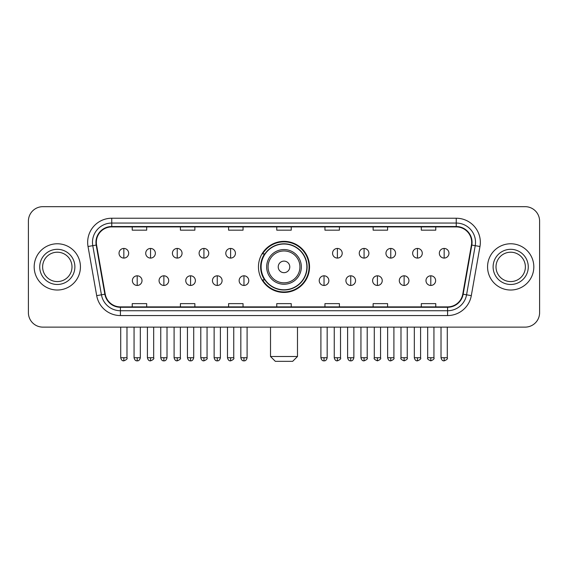 <?xml version="1.0" encoding="UTF-8"?>
<svg xmlns="http://www.w3.org/2000/svg" width="568" height="568" viewBox="0 0 568 568"><rect width="100%" height="100%" fill="white"/><g stroke="black" fill="none" stroke-linecap="round" stroke-linejoin="round"><path stroke-width="0.85" d="M258.461 266.896A25.539 25.539 0 0 0 284 292.435A25.539 25.539 0 0 0 309.539 266.896A25.539 25.539 0 0 0 284 241.357A25.539 25.539 0 0 0 258.461 266.896M264.589 279.903A23.366 23.366 0 0 1 264.589 253.889M28.4 221.122L28.4 312.67A14.456 14.456 0 0 0 42.856 327.125L525.144 327.125A14.456 14.456 0 0 0 539.6 312.67L539.6 221.122A14.456 14.456 0 0 0 525.144 206.667L42.856 206.667A14.456 14.456 0 0 0 28.4 221.122L28.4 312.67M34.179 266.896A23.125 23.125 0 0 0 57.311 290.021A23.125 23.125 0 0 0 80.436 266.896A23.125 23.125 0 0 0 57.311 243.771A23.125 23.125 0 0 0 34.179 266.896A23.125 23.125 0 0 0 57.311 290.021A23.125 23.125 0 0 0 80.436 266.896A23.125 23.125 0 0 0 57.311 243.771A23.125 23.125 0 0 0 34.179 266.896M487.564 266.896A23.125 23.125 0 0 0 510.689 290.021A23.125 23.125 0 0 0 533.821 266.896A23.125 23.125 0 0 0 510.689 243.771A23.125 23.125 0 0 0 487.564 266.896A23.125 23.125 0 0 0 510.689 290.021A23.125 23.125 0 0 0 533.821 266.896A23.125 23.125 0 0 0 510.689 243.771A23.125 23.125 0 0 0 487.564 266.896M96.333 242.323A15.421 15.421 0 0 1 111.754 226.909L456.246 226.909A15.421 15.421 0 0 1 471.433 245L462.764 294.146A15.421 15.421 0 0 1 447.584 306.883L120.416 306.883A15.421 15.421 0 0 1 105.236 294.146L96.567 245A15.421 15.421 0 0 1 96.333 242.323M95.949 242.323A15.805 15.805 0 0 0 96.191 245.071L104.853 294.21A15.805 15.805 0 0 0 120.416 307.274L447.584 307.274A15.805 15.805 0 0 0 463.147 294.21L471.809 245.071A15.805 15.805 0 0 0 456.246 226.518L111.754 226.518A15.805 15.805 0 0 0 95.949 242.323M88.026 246.505A24.09 24.09 0 0 1 111.754 218.233L456.246 218.233A24.09 24.09 0 0 1 479.974 246.505L471.305 295.651A24.09 24.09 0 0 1 447.584 315.559L120.416 315.559A24.09 24.09 0 0 1 96.695 295.651L88.026 246.505L92.776 245.667A19.269 19.269 0 0 1 111.754 223.054L456.246 223.054A19.269 19.269 0 0 1 475.224 245.667L466.562 294.813A19.269 19.269 0 0 1 447.584 310.739L120.416 310.739A19.269 19.269 0 0 1 101.438 294.813L92.776 245.667A19.269 19.269 0 0 1 92.477 242.323M525.144 206.667L42.856 206.667M42.856 327.125L525.144 327.125M539.6 312.67L539.6 221.122M463.147 294.21L466.562 294.813L475.224 245.667L479.974 246.505M276.772 226.909L276.772 230.168L291.228 230.168L291.228 226.909M228.592 226.909L228.592 230.168L243.047 230.168L243.047 226.909M180.411 226.909L180.411 230.168L194.867 230.168L194.867 226.909M132.23 226.909L132.23 230.168L146.686 230.168L146.686 226.909M324.953 226.909L324.953 230.168L339.408 230.168L339.408 226.909M373.133 226.909L373.133 230.168L387.589 230.168L387.589 226.909M421.314 226.909L421.314 230.168L435.77 230.168L435.77 226.909M291.228 306.883L291.228 303.624L276.772 303.624L276.772 306.883M243.047 306.883L243.047 303.624L228.592 303.624L228.592 306.883M194.867 306.883L194.867 303.624L180.411 303.624L180.411 306.883M146.686 306.883L146.686 303.624L132.23 303.624L132.23 306.883M339.408 306.883L339.408 303.624L324.953 303.624L324.953 306.883M387.589 306.883L387.589 303.624L373.133 303.624L373.133 306.883M435.77 306.883L435.77 303.624L421.314 303.624L421.314 306.883M71.994 266.896A14.683 14.683 0 0 0 57.311 252.213A14.683 14.683 0 0 0 42.621 266.896A14.683 14.683 0 0 0 57.311 281.579A14.683 14.683 0 0 0 71.994 266.896A14.683 14.683 0 0 1 57.311 281.579A14.683 14.683 0 0 1 42.621 266.896M292.669 361.333L275.331 361.333L270.51 356.512L297.49 356.512L292.669 361.333M289.779 266.896A5.779 5.779 0 0 0 284 261.117A5.779 5.779 0 0 0 278.221 266.896A5.779 5.779 0 0 0 284 272.675A5.779 5.779 0 0 0 289.779 266.896M301.345 266.896A17.345 17.345 0 0 0 284 249.551A17.345 17.345 0 0 0 266.655 266.896A17.345 17.345 0 0 0 284 284.241A17.345 17.345 0 0 0 301.345 266.896A17.345 17.345 0 0 1 284 284.241A17.345 17.345 0 0 1 266.655 266.896M306.883 266.896A22.883 22.883 0 0 0 284 244.013A22.883 22.883 0 0 0 261.117 266.896A22.883 22.883 0 0 0 284 289.779A22.883 22.883 0 0 0 306.883 266.896M309.056 266.896A25.056 25.056 0 0 1 262.586 279.903L264.908 279.903A23.103 23.103 0 0 0 299.286 284.22A23.103 23.103 0 0 0 299.286 249.572A23.103 23.103 0 0 0 264.908 253.889L262.586 253.889A25.056 25.056 0 0 1 309.056 266.896M525.379 266.896A14.683 14.683 0 0 0 510.689 252.213A14.683 14.683 0 0 0 496.006 266.896A14.683 14.683 0 0 0 510.689 281.579A14.683 14.683 0 0 0 525.379 266.896A14.683 14.683 0 0 1 510.689 281.579A14.683 14.683 0 0 1 496.006 266.896M123.845 248.443A4.821 4.821 0 0 0 119.031 253.257A4.821 4.821 0 0 0 123.845 258.078A4.821 4.821 0 0 0 128.666 253.257A4.821 4.821 0 0 0 123.845 248.443L123.845 258.078A4.821 4.821 0 0 0 128.666 253.257A4.821 4.821 0 0 0 123.845 248.443M150.541 248.443A4.821 4.821 0 0 0 145.72 253.257A4.821 4.821 0 0 0 150.541 258.078A4.821 4.821 0 0 0 155.355 253.257A4.821 4.821 0 0 0 150.541 248.443L150.541 258.078A4.821 4.821 0 0 0 155.355 253.257A4.821 4.821 0 0 0 150.541 248.443M177.23 248.443A4.821 4.821 0 0 0 172.416 253.257A4.821 4.821 0 0 0 177.23 258.078A4.821 4.821 0 0 0 182.051 253.257A4.821 4.821 0 0 0 177.23 248.443L177.23 258.078A4.821 4.821 0 0 0 182.051 253.257A4.821 4.821 0 0 0 177.23 248.443M203.926 248.443A4.821 4.821 0 0 0 199.105 253.257A4.821 4.821 0 0 0 203.926 258.078A4.821 4.821 0 0 0 208.74 253.257A4.821 4.821 0 0 0 203.926 248.443L203.926 258.078A4.821 4.821 0 0 0 208.74 253.257A4.821 4.821 0 0 0 203.926 248.443M230.615 248.443A4.821 4.821 0 0 0 225.794 253.257A4.821 4.821 0 0 0 230.615 258.078A4.821 4.821 0 0 0 235.436 253.257A4.821 4.821 0 0 0 230.615 248.443L230.615 258.078A4.821 4.821 0 0 0 235.436 253.257A4.821 4.821 0 0 0 230.615 248.443M337.385 248.443A4.821 4.821 0 0 0 332.564 253.257A4.821 4.821 0 0 0 337.385 258.078A4.821 4.821 0 0 0 342.206 253.257A4.821 4.821 0 0 0 337.385 248.443L337.385 258.078A4.821 4.821 0 0 0 342.206 253.257A4.821 4.821 0 0 0 337.385 248.443M364.074 248.443A4.821 4.821 0 0 0 359.26 253.257A4.821 4.821 0 0 0 364.074 258.078A4.821 4.821 0 0 0 368.895 253.257A4.821 4.821 0 0 0 364.074 248.443L364.074 258.078A4.821 4.821 0 0 0 368.895 253.257A4.821 4.821 0 0 0 364.074 248.443M390.77 248.443A4.821 4.821 0 0 0 385.949 253.257A4.821 4.821 0 0 0 390.77 258.078A4.821 4.821 0 0 0 395.584 253.257A4.821 4.821 0 0 0 390.77 248.443L390.77 258.078A4.821 4.821 0 0 0 395.584 253.257A4.821 4.821 0 0 0 390.77 248.443M417.459 248.443A4.821 4.821 0 0 0 412.645 253.257A4.821 4.821 0 0 0 417.459 258.078A4.821 4.821 0 0 0 422.28 253.257A4.821 4.821 0 0 0 417.459 248.443L417.459 258.078A4.821 4.821 0 0 0 422.28 253.257A4.821 4.821 0 0 0 417.459 248.443M444.155 248.443A4.821 4.821 0 0 0 439.334 253.257A4.821 4.821 0 0 0 444.155 258.078A4.821 4.821 0 0 0 448.969 253.257A4.821 4.821 0 0 0 444.155 248.443L444.155 258.078A4.821 4.821 0 0 0 448.969 253.257A4.821 4.821 0 0 0 444.155 248.443M137.193 275.807A4.821 4.821 0 0 0 132.372 280.627A4.821 4.821 0 0 0 137.193 285.448A4.821 4.821 0 0 0 142.014 280.627A4.821 4.821 0 0 0 137.193 275.807L137.193 285.448A4.821 4.821 0 0 0 142.014 280.627A4.821 4.821 0 0 0 137.193 275.807M163.882 275.807A4.821 4.821 0 0 0 159.068 280.627A4.821 4.821 0 0 0 163.882 285.448A4.821 4.821 0 0 0 168.703 280.627A4.821 4.821 0 0 0 163.882 275.807L163.882 285.448A4.821 4.821 0 0 0 168.703 280.627A4.821 4.821 0 0 0 163.882 275.807M190.578 275.807A4.821 4.821 0 0 0 185.757 280.627A4.821 4.821 0 0 0 190.578 285.448A4.821 4.821 0 0 0 195.392 280.627A4.821 4.821 0 0 0 190.578 275.807L190.578 285.448A4.821 4.821 0 0 0 195.392 280.627A4.821 4.821 0 0 0 190.578 275.807M217.267 275.807A4.821 4.821 0 0 0 212.453 280.627A4.821 4.821 0 0 0 217.267 285.448A4.821 4.821 0 0 0 222.088 280.627A4.821 4.821 0 0 0 217.267 275.807L217.267 285.448A4.821 4.821 0 0 0 222.088 280.627A4.821 4.821 0 0 0 217.267 275.807M243.963 275.807A4.821 4.821 0 0 0 239.142 280.627A4.821 4.821 0 0 0 243.963 285.448A4.821 4.821 0 0 0 248.777 280.627A4.821 4.821 0 0 0 243.963 275.807L243.963 285.448A4.821 4.821 0 0 0 248.777 280.627A4.821 4.821 0 0 0 243.963 275.807M324.037 275.807A4.821 4.821 0 0 0 319.223 280.627A4.821 4.821 0 0 0 324.037 285.448A4.821 4.821 0 0 0 328.858 280.627A4.821 4.821 0 0 0 324.037 275.807L324.037 285.448A4.821 4.821 0 0 0 328.858 280.627A4.821 4.821 0 0 0 324.037 275.807M350.733 275.807A4.821 4.821 0 0 0 345.912 280.627A4.821 4.821 0 0 0 350.733 285.448A4.821 4.821 0 0 0 355.547 280.627A4.821 4.821 0 0 0 350.733 275.807L350.733 285.448A4.821 4.821 0 0 0 355.547 280.627A4.821 4.821 0 0 0 350.733 275.807M377.422 275.807A4.821 4.821 0 0 0 372.608 280.627A4.821 4.821 0 0 0 377.422 285.448A4.821 4.821 0 0 0 382.243 280.627A4.821 4.821 0 0 0 377.422 275.807L377.422 285.448A4.821 4.821 0 0 0 382.243 280.627A4.821 4.821 0 0 0 377.422 275.807M404.118 275.807A4.821 4.821 0 0 0 399.297 280.627A4.821 4.821 0 0 0 404.118 285.448A4.821 4.821 0 0 0 408.932 280.627A4.821 4.821 0 0 0 404.118 275.807L404.118 285.448A4.821 4.821 0 0 0 408.932 280.627A4.821 4.821 0 0 0 404.118 275.807M430.807 275.807A4.821 4.821 0 0 0 425.986 280.627A4.821 4.821 0 0 0 430.807 285.448A4.821 4.821 0 0 0 435.628 280.627A4.821 4.821 0 0 0 430.807 275.807L430.807 285.448A4.821 4.821 0 0 0 435.628 280.627A4.821 4.821 0 0 0 430.807 275.807M456.246 218.233L456.246 226.518M92.776 245.667L96.191 245.071M120.416 315.559L120.416 307.274M447.584 307.274L447.584 315.559M96.695 295.651L104.853 294.21M471.809 245.071L475.224 245.667M111.754 218.233L111.754 226.518M466.562 294.813L471.305 295.651M74.884 266.896A17.58 17.58 0 0 0 57.311 249.316A17.58 17.58 0 0 0 39.732 266.896A17.58 17.58 0 0 0 57.311 284.476A17.58 17.58 0 0 0 74.884 266.896M299.932 266.896A15.932 15.932 0 0 0 284 250.964A15.932 15.932 0 0 0 268.068 266.896A15.932 15.932 0 0 0 284 282.829A15.932 15.932 0 0 0 299.932 266.896M528.268 266.896A17.58 17.58 0 0 0 510.689 249.316A17.58 17.58 0 0 0 493.116 266.896A17.58 17.58 0 0 0 510.689 284.476A17.58 17.58 0 0 0 528.268 266.896M123.845 357.719L120.714 357.719C121.261 359.949 122.305 360.992 123.845 360.85L123.845 357.719L126.976 357.719L126.976 327.125M150.541 357.719L147.41 357.719C147.957 359.949 149.001 360.992 150.541 360.85L150.541 357.719L153.672 357.719L153.672 327.125M177.23 357.719L174.099 357.719C174.646 359.949 175.689 360.992 177.23 360.85L177.23 357.719L180.361 357.719L180.361 327.125M203.926 357.719L200.788 357.719C201.335 359.949 202.386 360.992 203.926 360.85L203.926 357.719L207.057 357.719L207.057 327.125M230.615 357.719L227.484 357.719C228.031 359.949 229.074 360.992 230.615 360.85L230.615 357.719L233.746 357.719L233.746 327.125M337.385 357.719L334.254 357.719C334.8 359.949 335.844 360.992 337.385 360.85L337.385 357.719L340.516 357.719L340.516 327.125M364.074 357.719L360.943 357.719C361.489 359.949 362.533 360.992 364.074 360.85L364.074 357.719L367.212 357.719L367.212 327.125M390.77 357.719L387.639 357.719C388.185 359.949 389.229 360.992 390.77 360.85L390.77 357.719L393.901 357.719L393.901 327.125M417.459 357.719L414.328 357.719C414.874 359.949 415.918 360.992 417.459 360.85L417.459 357.719L420.59 357.719L420.59 327.125M444.155 357.719L441.024 357.719C441.57 359.949 442.614 360.992 444.155 360.85L444.155 357.719L447.286 357.719L447.286 327.125M137.193 357.719L134.062 357.719C134.609 359.949 135.653 360.992 137.193 360.85L137.193 357.719L140.324 357.719L140.324 327.125M163.882 357.719L160.751 357.719C161.298 359.949 162.341 360.992 163.882 360.85L163.882 357.719L167.013 357.719L167.013 327.125M190.578 357.719L187.447 357.719C187.994 359.949 189.037 360.992 190.578 360.85L190.578 357.719L193.709 357.719L193.709 327.125M217.267 357.719L214.136 357.719C214.683 359.949 215.726 360.992 217.267 360.85L217.267 357.719L220.398 357.719L220.398 327.125M243.963 357.719L240.832 357.719C241.379 359.949 242.422 360.992 243.963 360.85L243.963 357.719L247.094 357.719L247.094 327.125M324.037 357.719L320.906 357.719C321.452 359.949 322.496 360.992 324.037 360.85L324.037 357.719L327.168 357.719L327.168 327.125M350.733 357.719L347.602 357.719C348.149 359.949 349.192 360.992 350.733 360.85L350.733 357.719L353.864 357.719L353.864 327.125M377.422 357.719L374.291 357.719C373.659 358.72 374.702 359.764 377.422 360.85L377.422 357.719L380.553 357.719L380.553 327.125M404.118 357.719L400.987 357.719C400.348 358.72 401.391 359.764 404.118 360.85L404.118 357.719L407.249 357.719L407.249 327.125M430.807 357.719L427.676 357.719C427.044 358.72 428.087 359.764 430.807 360.85L430.807 357.719L433.938 357.719L433.938 327.125M297.49 327.125L297.49 356.512M270.51 327.125L270.51 356.512M120.714 357.719L120.714 327.125M126.976 357.719C127.615 358.72 126.572 359.764 123.845 360.85M147.41 357.719L147.41 327.125M153.672 357.719C154.304 358.72 153.261 359.764 150.541 360.85M174.099 357.719L174.099 327.125M180.361 357.719C181 358.72 179.957 359.764 177.23 360.85M200.788 357.719L200.788 327.125M207.057 357.719C207.689 358.72 206.645 359.764 203.926 360.85M227.484 357.719L227.484 327.125M233.746 357.719C234.385 358.72 233.341 359.764 230.615 360.85M334.254 357.719L334.254 327.125M340.516 357.719C341.155 358.72 340.111 359.764 337.385 360.85M360.943 357.719L360.943 327.125M367.212 357.719C367.844 358.72 366.8 359.764 364.074 360.85M387.639 357.719L387.639 327.125M393.901 357.719C394.533 358.72 393.489 359.764 390.77 360.85M414.328 357.719L414.328 327.125M420.59 357.719C421.229 358.72 420.185 359.764 417.459 360.85M441.024 357.719L441.024 327.125M447.286 357.719C447.918 358.72 446.874 359.764 444.155 360.85M134.062 357.719L134.062 327.125M140.324 357.719C139.778 359.949 138.734 360.992 137.193 360.85M160.751 357.719L160.751 327.125M167.013 357.719C166.467 359.949 165.423 360.992 163.882 360.85M187.447 357.719L187.447 327.125M193.709 357.719C193.163 359.949 192.119 360.992 190.578 360.85M214.136 357.719L214.136 327.125M220.398 357.719C219.851 359.949 218.808 360.992 217.267 360.85M240.832 357.719L240.832 327.125M247.094 357.719C246.547 359.949 245.504 360.992 243.963 360.85M320.906 357.719L320.906 327.125M327.168 357.719C326.621 359.949 325.578 360.992 324.037 360.85M347.602 357.719L347.602 327.125M353.864 357.719C353.317 359.949 352.274 360.992 350.733 360.85M374.291 357.719L374.291 327.125M380.553 357.719C381.192 358.72 380.148 359.764 377.422 360.85M400.987 357.719L400.987 327.125M407.249 357.719C407.881 358.72 406.837 359.764 404.118 360.85M427.676 357.719L427.676 327.125M433.938 357.719C434.577 358.72 433.533 359.764 430.807 360.85"/></g></svg>
